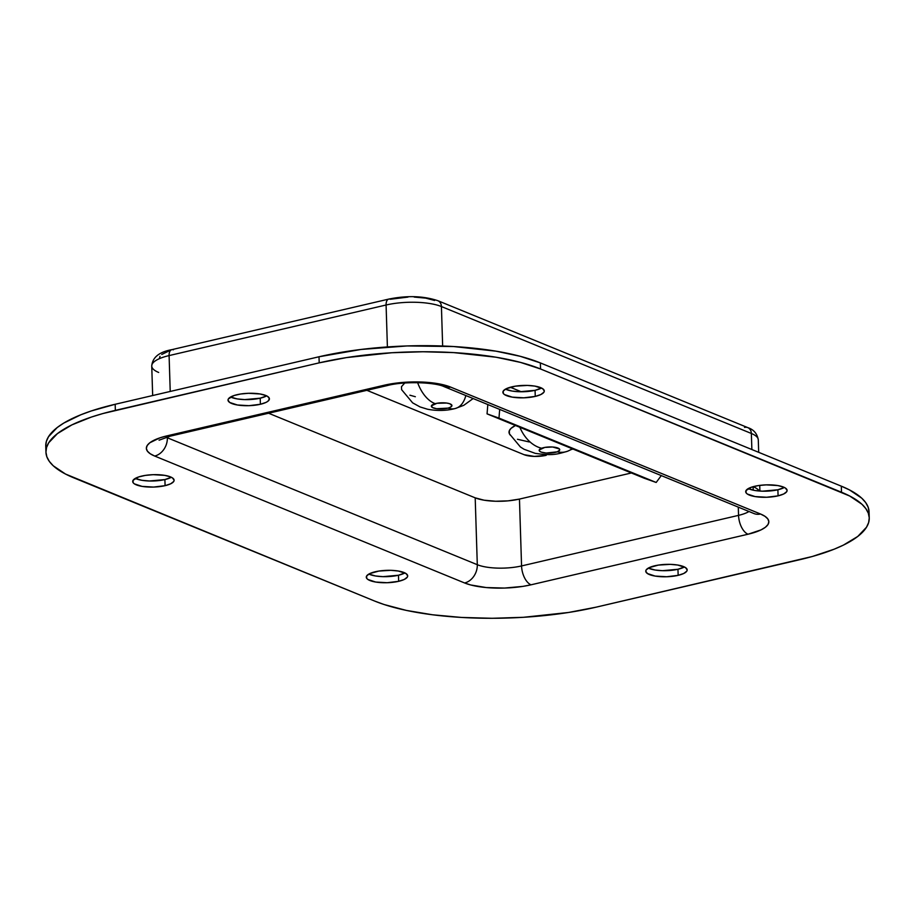 <?xml version="1.0" encoding="UTF-8"?>
<svg xmlns="http://www.w3.org/2000/svg" width="915" height="915" viewBox="0 0 915 915"><rect width="100%" height="100%" fill="white"/><g stroke="black" fill="none" stroke-linecap="round" stroke-linejoin="round"><path stroke-width="1.37" d="M237.042 394.697A20.713 6.199 -1.8 0 1 258.305 393.713A20.713 6.199 -1.8 0 1 269.422 398.837A20.713 6.199 -1.8 0 1 260.398 404.27L260.215 398.185A20.713 6.199 178.2 0 0 266.665 395.875L260.215 398.185L260.398 404.27L266.059 402.383L267.935 401.25L269.422 398.826L267.763 396.504L265.819 395.497L260.043 393.976L248.514 393.29L240.599 394.01L233.931 395.566L228.373 398.917L228.018 400.141L229.676 402.463L237.397 404.99L248.937 405.677L260.398 404.27A20.713 6.199 -1.8 0 1 239.147 405.254A20.713 6.199 -1.8 0 1 228.018 400.13A20.713 6.199 -1.8 0 1 237.042 394.697M141.734 476.086A20.713 6.199 -1.8 0 1 162.984 475.102A20.713 6.199 -1.8 0 1 174.113 480.226A20.713 6.199 -1.8 0 1 165.089 485.659L164.894 479.574A20.713 6.199 178.2 0 0 171.345 477.264L164.894 479.574L165.089 485.659L170.739 483.772L173.758 481.439L174.113 480.215L172.455 477.904L170.499 476.887L164.734 475.365L153.194 474.679L145.291 475.411L138.623 476.955L133.064 480.306L133.144 482.731L134.356 483.852L142.077 486.391L153.617 487.066L165.089 485.659A20.713 6.199 -1.8 0 1 143.827 486.643A20.713 6.199 -1.8 0 1 132.709 481.53A20.713 6.199 -1.8 0 1 141.734 476.086M754.726 486.277A20.713 6.199 -1.8 0 1 775.989 485.293A20.713 6.199 -1.8 0 1 787.106 490.417A20.713 6.199 -1.8 0 1 778.082 495.85L777.887 489.765A20.713 6.199 178.2 0 0 784.349 487.455L777.887 489.765L778.082 495.85L783.732 493.963L786.751 491.63L787.106 490.406L785.447 488.084L783.503 487.077L777.727 485.556L766.187 484.87L758.283 485.591L751.615 487.146L746.057 490.497L746.137 492.911L747.361 494.043L755.081 496.571L766.621 497.257L778.082 495.85A20.713 6.199 -1.8 0 1 756.819 496.834A20.713 6.199 -1.8 0 1 745.702 491.71A20.713 6.199 -1.8 0 1 754.726 486.277M511.908 386.839A20.713 6.199 -1.8 0 1 533.171 385.856A20.713 6.199 -1.8 0 1 544.288 390.968A20.713 6.199 -1.8 0 1 535.264 396.401L535.069 390.328A20.713 6.199 178.2 0 0 541.531 388.017L535.069 390.328L535.264 396.401L540.914 394.514L543.933 392.192L544.288 390.968L542.629 388.646L534.909 386.107L527.417 385.421L515.465 386.153L506.258 388.726L503.239 391.06L503.319 393.473L504.542 394.594L512.263 397.133L523.803 397.819L535.264 396.401A20.713 6.199 -1.8 0 1 514.001 397.396A20.713 6.199 -1.8 0 1 502.884 392.272A20.713 6.199 -1.8 0 1 511.908 386.839M654.785 565.779A20.713 6.199 -1.8 0 1 676.048 564.795A20.713 6.199 -1.8 0 1 687.176 569.908A20.713 6.199 -1.8 0 1 678.152 575.341L677.958 569.267A20.713 6.199 178.2 0 0 684.409 566.957L677.958 569.267L678.152 575.341L683.802 573.453L686.81 571.132L687.176 569.908L685.518 567.586L677.798 565.047L670.295 564.361L658.354 565.093L649.135 567.666L646.127 569.999L645.761 571.223L647.42 573.533L655.14 576.073L666.68 576.747L678.152 575.341A20.713 6.199 -1.8 0 1 656.89 576.336A20.713 6.199 -1.8 0 1 645.761 571.212A20.713 6.199 -1.8 0 1 654.785 565.779M375.31 571.749A20.713 6.199 -1.8 0 1 396.561 570.766A20.713 6.199 -1.8 0 1 407.69 575.878A20.713 6.199 -1.8 0 1 398.666 581.311L398.471 575.238A20.713 6.199 178.2 0 0 404.922 572.927L398.471 575.238L398.666 581.311L404.316 579.424L407.335 577.091L407.69 575.878L406.031 573.556L398.311 571.017L390.819 570.331L378.867 571.063L369.649 573.636L366.641 575.97L366.721 578.383L367.944 579.504L375.665 582.043L387.194 582.718L398.666 581.311A20.713 6.199 -1.8 0 1 377.403 582.295A20.713 6.199 -1.8 0 1 366.286 577.182A20.713 6.199 -1.8 0 1 375.31 571.749M45.75 446.12L46.356 441.43L48.495 436.729L57.245 427.511L63.787 423.073L80.863 414.769L91.237 410.972L115.164 404.281A159.336 47.649 178.2 0 0 45.75 446.085L45.944 452.159A159.336 47.649 -1.8 0 0 73.692 477.802L374.647 601.052L65.514 474.05L53.276 465.804L49.319 461.389L46.871 456.848L45.944 452.204L46.551 447.504L48.678 442.814L57.439 433.596L71.873 424.892L91.431 417.046L102.903 413.546L319.198 362.855L346.579 357.582L391.803 352.744L423.016 351.76L453.703 352.607L496.159 357.239L520.486 362.397L540.548 368.985L849.669 495.999L861.919 504.245L865.865 508.649L868.324 513.201L869.25 517.844L868.644 522.534L866.505 527.234L857.755 536.453L843.321 545.157L834.137 549.206L812.291 556.503L595.997 607.194L568.615 612.467L523.391 617.305L492.178 618.288L461.492 617.442L432.521 614.777L406.386 610.419L384.083 604.518L374.647 601.052A159.336 47.649 -1.8 0 0 595.997 607.194L799.836 559.683A159.336 47.649 -1.8 0 0 869.25 517.89A159.336 47.649 -1.8 0 0 841.503 492.236L540.548 368.985L540.353 362.912L841.308 486.162L849.486 489.914L861.724 498.16L865.682 502.575L868.129 507.127L869.056 511.771M170.453 436.1A15.932 8.464 -103.1 0 1 167.182 435.815A47.797 14.297 178.2 0 0 154.681 456.047A15.932 12.638 -67.7 0 0 167.353 437.782L477.298 564.704L167.353 437.782L167.319 436.89L167.353 437.782A15.932 12.638 112.3 0 1 154.681 456.047L464.614 582.969L470.63 584.948L486.242 587.556L504.565 588.059L522.808 586.401L531.02 584.811L748.013 534.234L761.063 529.876L765.386 527.269L768.017 524.501L768.84 521.687L767.822 518.931L765.009 516.335L760.514 514.001L450.569 387.079L437.256 383.557L419.962 381.967L401.319 382.55L384.163 385.238L167.182 435.815L159.999 437.816L149.808 442.78L147.178 445.548L146.354 448.361L147.372 451.118L150.174 453.714L154.681 456.047L464.614 582.969A47.797 14.297 178.2 0 0 531.02 584.811L748.013 534.234A15.932 8.464 -103.1 0 1 738.554 515.362L738.291 507.116L738.554 515.362L521.561 565.939A31.865 9.527 -1.8 0 1 477.298 564.704L475.194 497.84A31.865 9.527 178.2 0 0 519.457 499.075L521.561 565.939L738.554 515.362A15.932 8.464 76.9 0 0 748.013 534.234A47.797 14.297 178.2 0 0 760.514 514.001A15.932 12.638 112.3 0 1 753.846 513.487M45.944 452.159A159.336 47.649 -1.8 0 1 115.359 410.366L115.164 404.281L319.003 356.77L361.048 349.461L407.209 345.939L453.508 346.533L495.964 351.166L520.303 356.324L540.353 362.912A159.336 47.649 178.2 0 0 319.003 356.77L319.198 362.855L115.359 410.366L115.164 404.281L319.003 356.77L319.198 362.855A159.336 47.649 -1.8 0 1 540.548 368.985L540.353 362.912L841.308 486.162L841.503 492.236L841.308 486.162A159.336 47.649 178.2 0 1 869.056 511.805L869.25 517.89M230.591 397.007L237.202 398.917L244.705 399.603L260.215 398.185A20.713 6.199 178.2 0 1 230.591 397.007M135.271 478.396L141.894 480.306L149.385 480.993L164.894 479.574A20.713 6.199 178.2 0 1 135.271 478.396M748.276 488.587L754.886 490.497L762.378 491.183L777.887 489.765A20.713 6.199 178.2 0 1 748.276 488.587M505.457 389.15L512.068 391.06L519.56 391.746L535.069 390.328A20.713 6.199 178.2 0 1 505.457 389.15M648.335 568.089L654.957 569.999L662.449 570.686L677.958 569.267A20.713 6.199 178.2 0 1 648.335 568.089M368.848 574.06L375.47 575.97L382.962 576.656L398.471 575.238A20.713 6.199 178.2 0 1 368.859 574.06M158.672 372.451A39.837 11.906 -1.8 0 1 151.741 365.92A39.837 11.906 -1.8 0 1 169.092 355.58L170.224 391.448L169.092 355.58A39.837 11.906 178.2 0 0 151.741 366.034C152.462 357.422 159.141 351.966 171.78 349.667A7.972 4.232 76.9 0 0 169.092 355.58L386.084 305.004L387.4 346.945L386.084 305.004A7.972 4.232 -103.1 0 1 388.761 299.091A7.972 4.232 -103.1 0 1 390.339 299.251L407.976 297.089M171.78 349.667L388.761 299.091C407.141 295.385 423.508 295.922 437.862 300.703L437.862 300.703A7.972 6.313 112.3 0 1 441.419 306.548L442.654 346.019L441.419 306.548A39.837 11.906 178.2 0 0 386.084 305.004A39.837 11.906 -1.8 0 1 441.419 306.548L751.352 433.47L751.867 449.528L751.352 433.47A39.837 11.906 -1.8 0 1 758.295 440.001M521.321 391.769L510.284 387.251L521.321 391.769M753.102 486.688A39.837 11.906 -1.8 0 1 759.301 491.023A39.837 11.906 -1.8 0 0 753.102 486.688M758.295 439.886A39.837 11.906 178.2 0 0 751.352 433.47A7.972 6.313 -67.7 0 0 747.807 427.637C753.686 429.524 757.185 433.607 758.295 439.886L758.684 452.33M414.198 297.066L425.727 298.13L434.602 300.475M159.462 358.188L160.011 356.312M161.761 354.471L168.554 351.166M477.298 564.704L475.194 497.84L268.575 413.225L475.194 497.84L484.069 500.196L495.598 501.248L508.031 500.86L519.457 499.075L521.561 565.939A15.932 8.464 76.9 0 0 531.02 584.811A15.932 8.464 -103.1 0 1 521.561 565.939A31.865 9.527 -1.8 0 1 477.298 564.704A15.932 12.638 112.3 0 1 464.614 582.969A15.932 12.638 -67.7 0 0 477.298 564.704M167.353 437.782A31.865 9.527 -1.8 0 1 166.13 437.233M748.996 511.496A31.865 9.527 -1.8 0 1 738.554 515.362A31.865 9.527 -1.8 0 0 748.996 511.496M631.396 472.975L519.457 499.075L631.396 472.975M443.912 386.565A15.932 12.638 -67.7 0 0 450.569 387.079A15.932 12.638 112.3 0 1 444.061 386.622L753.994 513.555A15.932 12.638 -67.7 0 0 760.514 514.001L450.569 387.079A47.797 14.297 178.2 0 0 384.163 385.238A15.932 8.464 76.9 0 0 387.434 385.524M167.182 435.815A15.932 8.464 76.9 0 0 170.316 436.135L387.308 385.558A15.932 8.464 -103.1 0 1 384.163 385.238L167.182 435.815M753.034 486.711A23.904 18.952 -67.7 0 0 753.388 490.223A23.904 18.952 112.3 0 1 753.045 486.929M388.703 299.102A7.972 4.232 76.9 0 0 386.084 305.004L169.092 355.58A7.972 4.232 -103.1 0 1 171.711 349.679A7.972 4.232 -103.1 0 1 173.347 349.827M744.547 427.408A7.972 6.313 112.3 0 1 747.875 427.66A7.972 6.313 112.3 0 1 751.352 433.47L441.419 306.548A7.972 6.313 -67.7 0 0 437.93 300.738M487.821 404.544L487.055 413.866L644.263 478.248L656.181 482.468L498.972 418.075L487.055 413.866L644.263 478.248L656.181 482.468L661.282 475.583L656.181 482.468L498.972 418.075L487.055 413.866L487.821 404.544M499.693 409.405L498.972 418.075L499.693 409.405M524.101 454.698L366.881 390.316L524.101 454.698L534.303 456.402L546.232 455.315A15.932 4.769 -1.8 0 1 524.101 454.698M573.019 449.071L571.795 449.357L573.019 449.071M572.035 448.67A31.865 22.852 -110.6 0 1 567.586 451.221A31.865 22.852 -110.6 0 1 557.235 451.816A10.294 3.077 -1.8 0 1 542.732 452.559A10.294 3.077 -1.8 0 1 541.657 448.247A31.865 22.852 -110.6 0 1 520.143 427.946M509.426 433.836L509.335 430.713L511.039 428.38L515.454 425.498A39.837 11.906 178.2 0 0 510.433 435.266M517.467 439.269L529.236 441.968M519.869 427.305A31.865 22.852 69.4 0 0 541.657 448.247A10.294 3.077 -1.8 0 1 556.16 447.504A10.294 3.077 -1.8 0 1 557.235 451.816L559.66 450.111L559.362 448.922L552.671 447.012L544.814 447.412L539.232 449.951L539.53 451.141L541.337 452.159L546.221 453.051L557.235 451.816A31.865 22.852 69.4 0 0 567.586 451.221M465.838 395.543A31.865 18.723 -105 0 1 455.418 408.479A31.865 18.723 -105 0 1 448.053 408.113A10.294 3.077 -1.8 0 1 433.596 408.033A10.294 3.077 -1.8 0 1 435.231 403.652A31.865 18.723 -105 0 1 417.652 382.745M404.75 383.019L401.479 386.679L401.616 389.687M409.897 395.2L415.341 396.721M417.629 382.664A31.865 18.723 75 0 0 435.231 403.652A10.294 3.077 -1.8 0 1 449.688 403.732A10.294 3.077 -1.8 0 1 448.053 408.113L450.638 407.118L451.896 405.334L449.688 403.732L446.623 403.046L436.924 403.286L431.423 405.825L432.498 407.552L436.661 408.719L448.053 408.113A31.865 18.723 75 0 0 455.418 408.479M152.668 395.543L151.741 366.034M759.908 491.069L759.725 485.385M753.994 513.555L755.184 513.956M444.061 386.622C435.311 382.333 404.499 380.972 387.308 385.558M159.061 440.195L170.316 436.135M747.807 427.637L437.862 300.703M509.403 433.79L520.429 447L524.055 449.265L535.264 453.36C552.225 455.762 556.366 454.515 567.494 451.255L572.63 448.91M401.594 389.641L412.631 402.852L420.065 406.935L427.454 409.211C437.198 411.064 446.486 410.824 455.315 408.502L463.768 405.322L473.158 398.54"/></g></svg>
